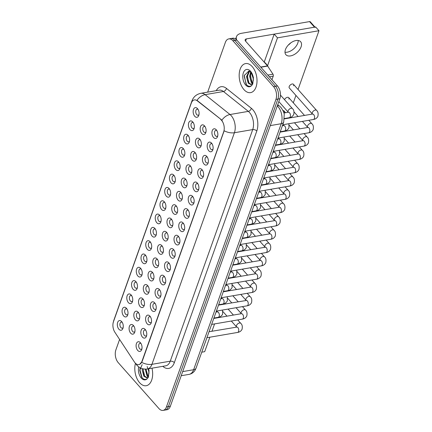 <?xml version="1.0" encoding="UTF-8"?>
<svg xmlns="http://www.w3.org/2000/svg" width="432" height="432" viewBox="0 0 432 432"><rect width="100%" height="100%" fill="white"/><g stroke="black" fill="none" stroke-linecap="round" stroke-linejoin="round"><path stroke-width="0.65" d="M190.015 129.611A4.909 2.9 80.2 0 1 188.741 122.785A4.909 2.9 80.2 0 1 192.753 121.927A4.909 2.9 80.2 0 1 192.91 122.11A4.909 2.9 80.2 0 1 194.044 128.709A4.909 2.9 80.2 0 1 190.015 129.611M193.379 122.807A3.067 1.814 -99.8 0 0 192.326 122.494A3.067 1.814 -99.8 0 0 190.993 124.681A3.067 1.814 -99.8 0 0 191.992 127.921A3.067 1.814 -99.8 0 0 193.369 128.542A3.067 1.814 -99.8 0 0 194.254 127.894M185.274 142.922A4.909 2.9 80.2 0 1 184 136.096A4.909 2.9 80.2 0 1 188.012 135.232A4.909 2.9 80.2 0 1 188.168 135.421A4.909 2.9 80.2 0 1 189.302 142.015A4.909 2.9 80.2 0 1 185.274 142.922M188.638 136.118A3.067 1.814 -99.8 0 0 187.585 135.799A3.067 1.814 -99.8 0 0 186.257 137.986A3.067 1.814 -99.8 0 0 187.25 141.226A3.067 1.814 -99.8 0 0 188.627 141.853A3.067 1.814 -99.8 0 0 189.513 141.205M180.533 156.233A4.909 2.9 80.2 0 1 179.258 149.407A4.909 2.9 80.2 0 1 183.271 148.543A4.909 2.9 80.2 0 1 183.427 148.727A4.909 2.9 80.2 0 1 184.561 155.326A4.909 2.9 80.2 0 1 180.533 156.233M183.897 149.423A3.067 1.814 -99.8 0 0 182.849 149.11A3.067 1.814 -99.8 0 0 181.516 151.297A3.067 1.814 -99.8 0 0 182.515 154.537A3.067 1.814 -99.8 0 0 183.886 155.158A3.067 1.814 -99.8 0 0 184.772 154.51M175.797 169.538A4.909 2.9 80.2 0 1 174.523 162.713A4.909 2.9 80.2 0 1 178.535 161.854A4.909 2.9 80.2 0 1 178.691 162.038A4.909 2.9 80.2 0 1 179.825 168.637A4.909 2.9 80.2 0 1 175.797 169.538M179.161 162.734A3.067 1.814 -99.8 0 0 178.108 162.421A3.067 1.814 -99.8 0 0 176.78 164.608A3.067 1.814 -99.8 0 0 177.773 167.848A3.067 1.814 -99.8 0 0 179.15 168.469A3.067 1.814 -99.8 0 0 180.036 167.821M171.056 182.849A4.909 2.9 80.2 0 1 169.781 176.024A4.909 2.9 80.2 0 1 173.794 175.16A4.909 2.9 80.2 0 1 173.95 175.349A4.909 2.9 80.2 0 1 175.084 181.942A4.909 2.9 80.2 0 1 171.056 182.849M174.42 176.045A3.067 1.814 -99.8 0 0 173.372 175.727A3.067 1.814 -99.8 0 0 172.039 177.914A3.067 1.814 -99.8 0 0 173.032 181.154A3.067 1.814 -99.8 0 0 174.409 181.78A3.067 1.814 -99.8 0 0 175.295 181.132M166.32 196.16A4.909 2.9 80.2 0 1 165.04 189.335A4.909 2.9 80.2 0 1 169.052 188.471A4.909 2.9 80.2 0 1 169.209 188.654A4.909 2.9 80.2 0 1 170.343 195.253A4.909 2.9 80.2 0 1 166.32 196.16M169.679 189.351A3.067 1.814 -99.8 0 0 168.631 189.038A3.067 1.814 -99.8 0 0 167.297 191.225A3.067 1.814 -99.8 0 0 168.296 194.465A3.067 1.814 -99.8 0 0 169.673 195.086A3.067 1.814 -99.8 0 0 170.554 194.438M161.579 209.466A4.909 2.9 80.2 0 1 160.304 202.64A4.909 2.9 80.2 0 1 164.317 201.782A4.909 2.9 80.2 0 1 164.473 201.965A4.909 2.9 80.2 0 1 165.607 208.564A4.909 2.9 80.2 0 1 161.579 209.466M164.943 202.662A3.067 1.814 -99.8 0 0 163.89 202.349A3.067 1.814 -99.8 0 0 162.562 204.536A3.067 1.814 -99.8 0 0 163.555 207.776A3.067 1.814 -99.8 0 0 164.932 208.397A3.067 1.814 -99.8 0 0 165.818 207.749M156.838 222.777A4.909 2.9 80.2 0 1 155.563 215.951A4.909 2.9 80.2 0 1 159.575 215.087A4.909 2.9 80.2 0 1 159.732 215.276A4.909 2.9 80.2 0 1 160.866 221.87A4.909 2.9 80.2 0 1 156.838 222.777M160.202 215.973A3.067 1.814 -99.8 0 0 159.154 215.654A3.067 1.814 -99.8 0 0 157.82 217.841A3.067 1.814 -99.8 0 0 158.819 221.081A3.067 1.814 -99.8 0 0 160.191 221.708A3.067 1.814 -99.8 0 0 161.077 221.06M152.102 236.088A4.909 2.9 80.2 0 1 150.827 229.262A4.909 2.9 80.2 0 1 154.84 228.398A4.909 2.9 80.2 0 1 154.996 228.582A4.909 2.9 80.2 0 1 156.13 235.181A4.909 2.9 80.2 0 1 152.102 236.088M155.466 229.279A3.067 1.814 -99.8 0 0 154.413 228.965A3.067 1.814 -99.8 0 0 153.079 231.152A3.067 1.814 -99.8 0 0 154.078 234.392A3.067 1.814 -99.8 0 0 155.455 235.013A3.067 1.814 -99.8 0 0 156.335 234.365M147.361 249.394A4.909 2.9 80.2 0 1 146.086 242.568A4.909 2.9 80.2 0 1 150.098 241.709A4.909 2.9 80.2 0 1 150.255 241.893A4.909 2.9 80.2 0 1 151.389 248.492A4.909 2.9 80.2 0 1 147.361 249.394M150.725 242.59A3.067 1.814 -99.8 0 0 149.672 242.276A3.067 1.814 -99.8 0 0 148.343 244.463A3.067 1.814 -99.8 0 0 149.337 247.703A3.067 1.814 -99.8 0 0 150.714 248.324A3.067 1.814 -99.8 0 0 151.6 247.676M142.619 262.705A4.909 2.9 80.2 0 1 141.345 255.879A4.909 2.9 80.2 0 1 145.357 255.015A4.909 2.9 80.2 0 1 145.514 255.204A4.909 2.9 80.2 0 1 146.648 261.797A4.909 2.9 80.2 0 1 142.619 262.705M145.984 255.901A3.067 1.814 -99.8 0 0 144.936 255.582A3.067 1.814 -99.8 0 0 143.602 257.769A3.067 1.814 -99.8 0 0 144.601 261.009A3.067 1.814 -99.8 0 0 145.973 261.635A3.067 1.814 -99.8 0 0 146.858 260.987M137.884 276.016A4.909 2.9 80.2 0 1 136.609 269.19A4.909 2.9 80.2 0 1 140.621 268.326A4.909 2.9 80.2 0 1 140.778 268.51A4.909 2.9 80.2 0 1 141.912 275.108A4.909 2.9 80.2 0 1 137.884 276.016M141.248 269.206A3.067 1.814 -99.8 0 0 140.195 268.893A3.067 1.814 -99.8 0 0 138.866 271.08A3.067 1.814 -99.8 0 0 139.86 274.32A3.067 1.814 -99.8 0 0 141.237 274.941A3.067 1.814 -99.8 0 0 142.123 274.293M133.142 289.321A4.909 2.9 80.2 0 1 131.868 282.496A4.909 2.9 80.2 0 1 135.88 281.637A4.909 2.9 80.2 0 1 136.037 281.821A4.909 2.9 80.2 0 1 137.171 288.419A4.909 2.9 80.2 0 1 133.142 289.321M136.507 282.517A3.067 1.814 -99.8 0 0 135.459 282.204A3.067 1.814 -99.8 0 0 134.125 284.391A3.067 1.814 -99.8 0 0 135.119 287.631A3.067 1.814 -99.8 0 0 136.496 288.252A3.067 1.814 -99.8 0 0 137.381 287.604M128.407 302.632A4.909 2.9 80.2 0 1 127.127 295.807A4.909 2.9 80.2 0 1 131.139 294.943A4.909 2.9 80.2 0 1 131.296 295.132A4.909 2.9 80.2 0 1 132.43 301.725A4.909 2.9 80.2 0 1 128.407 302.632M131.765 295.828A3.067 1.814 -99.8 0 0 130.718 295.51A3.067 1.814 -99.8 0 0 129.384 297.697A3.067 1.814 -99.8 0 0 130.383 300.937A3.067 1.814 -99.8 0 0 131.76 301.563A3.067 1.814 -99.8 0 0 132.64 300.915M123.665 315.943A4.909 2.9 80.2 0 1 122.391 309.118A4.909 2.9 80.2 0 1 126.403 308.254A4.909 2.9 80.2 0 1 126.56 308.437A4.909 2.9 80.2 0 1 127.694 315.036A4.909 2.9 80.2 0 1 123.665 315.943M127.03 309.134A3.067 1.814 -99.8 0 0 125.977 308.821A3.067 1.814 -99.8 0 0 124.648 311.008A3.067 1.814 -99.8 0 0 125.642 314.248A3.067 1.814 -99.8 0 0 127.019 314.869A3.067 1.814 -99.8 0 0 127.904 314.221M118.924 329.249A4.909 2.9 80.2 0 1 117.65 322.423A4.909 2.9 80.2 0 1 121.662 321.565A4.909 2.9 80.2 0 1 121.819 321.748A4.909 2.9 80.2 0 1 122.953 328.347A4.909 2.9 80.2 0 1 118.924 329.249M122.288 322.445A3.067 1.814 -99.8 0 0 121.241 322.132A3.067 1.814 -99.8 0 0 119.907 324.319A3.067 1.814 -99.8 0 0 120.906 327.559A3.067 1.814 -99.8 0 0 122.278 328.18A3.067 1.814 -99.8 0 0 123.163 327.532M194.751 116.305A4.909 2.9 80.2 0 1 193.477 109.48A4.909 2.9 80.2 0 1 197.489 108.616A4.909 2.9 80.2 0 1 197.645 108.799A4.909 2.9 80.2 0 1 198.779 115.398A4.909 2.9 80.2 0 1 194.751 116.305M198.115 109.496A3.067 1.814 -99.8 0 0 197.068 109.183A3.067 1.814 -99.8 0 0 195.734 111.37A3.067 1.814 -99.8 0 0 196.733 114.61A3.067 1.814 -99.8 0 0 198.104 115.231A3.067 1.814 -99.8 0 0 198.99 114.583M197.03 146.853A4.909 2.9 80.2 0 1 195.755 140.027A4.909 2.9 80.2 0 1 199.768 139.163A4.909 2.9 80.2 0 1 199.924 139.352A4.909 2.9 80.2 0 1 201.058 145.946A4.909 2.9 80.2 0 1 197.03 146.853M200.394 140.049A3.067 1.814 -99.8 0 0 199.341 139.73A3.067 1.814 -99.8 0 0 198.013 141.917A3.067 1.814 -99.8 0 0 199.006 145.157A3.067 1.814 -99.8 0 0 200.383 145.784A3.067 1.814 -99.8 0 0 201.269 145.136M192.289 160.164A4.909 2.9 80.2 0 1 191.014 153.338A4.909 2.9 80.2 0 1 195.026 152.474A4.909 2.9 80.2 0 1 195.183 152.658A4.909 2.9 80.2 0 1 196.317 159.257A4.909 2.9 80.2 0 1 192.289 160.164M195.653 153.355A3.067 1.814 -99.8 0 0 194.605 153.041A3.067 1.814 -99.8 0 0 193.271 155.228A3.067 1.814 -99.8 0 0 194.27 158.468A3.067 1.814 -99.8 0 0 195.642 159.089A3.067 1.814 -99.8 0 0 196.528 158.441M187.553 173.47A4.909 2.9 80.2 0 1 186.278 166.644A4.909 2.9 80.2 0 1 190.291 165.785A4.909 2.9 80.2 0 1 190.447 165.969A4.909 2.9 80.2 0 1 191.581 172.568A4.909 2.9 80.2 0 1 187.553 173.47M190.917 166.666A3.067 1.814 -99.8 0 0 189.864 166.352A3.067 1.814 -99.8 0 0 188.53 168.539A3.067 1.814 -99.8 0 0 189.529 171.779A3.067 1.814 -99.8 0 0 190.906 172.4A3.067 1.814 -99.8 0 0 191.792 171.752M182.812 186.781A4.909 2.9 80.2 0 1 181.537 179.955A4.909 2.9 80.2 0 1 185.549 179.091A4.909 2.9 80.2 0 1 185.706 179.28A4.909 2.9 80.2 0 1 186.84 185.873A4.909 2.9 80.2 0 1 182.812 186.781M186.176 179.977A3.067 1.814 -99.8 0 0 185.123 179.658A3.067 1.814 -99.8 0 0 183.794 181.845A3.067 1.814 -99.8 0 0 184.788 185.085A3.067 1.814 -99.8 0 0 186.165 185.711A3.067 1.814 -99.8 0 0 187.051 185.063M178.07 200.092A4.909 2.9 80.2 0 1 176.796 193.266A4.909 2.9 80.2 0 1 180.808 192.402A4.909 2.9 80.2 0 1 180.965 192.586A4.909 2.9 80.2 0 1 182.099 199.184A4.909 2.9 80.2 0 1 178.07 200.092M181.435 193.282A3.067 1.814 -99.8 0 0 180.387 192.969A3.067 1.814 -99.8 0 0 179.053 195.156A3.067 1.814 -99.8 0 0 180.052 198.396A3.067 1.814 -99.8 0 0 181.424 199.017A3.067 1.814 -99.8 0 0 182.309 198.369M173.335 213.397A4.909 2.9 80.2 0 1 172.06 206.572A4.909 2.9 80.2 0 1 176.072 205.713A4.909 2.9 80.2 0 1 176.229 205.897A4.909 2.9 80.2 0 1 177.363 212.495A4.909 2.9 80.2 0 1 173.335 213.397M176.699 206.593A3.067 1.814 -99.8 0 0 175.646 206.28A3.067 1.814 -99.8 0 0 174.317 208.467A3.067 1.814 -99.8 0 0 175.311 211.707A3.067 1.814 -99.8 0 0 176.688 212.328A3.067 1.814 -99.8 0 0 177.574 211.68M168.593 226.708A4.909 2.9 80.2 0 1 167.319 219.883A4.909 2.9 80.2 0 1 171.331 219.019A4.909 2.9 80.2 0 1 171.488 219.208A4.909 2.9 80.2 0 1 172.622 225.801A4.909 2.9 80.2 0 1 168.593 226.708M171.958 219.904A3.067 1.814 -99.8 0 0 170.91 219.586A3.067 1.814 -99.8 0 0 169.576 221.773A3.067 1.814 -99.8 0 0 170.57 225.013A3.067 1.814 -99.8 0 0 171.947 225.639A3.067 1.814 -99.8 0 0 172.832 224.991M163.858 240.019A4.909 2.9 80.2 0 1 162.578 233.194A4.909 2.9 80.2 0 1 166.59 232.33A4.909 2.9 80.2 0 1 166.747 232.513A4.909 2.9 80.2 0 1 167.881 239.112A4.909 2.9 80.2 0 1 163.858 240.019M167.216 233.21A3.067 1.814 -99.8 0 0 166.169 232.897A3.067 1.814 -99.8 0 0 164.835 235.084A3.067 1.814 -99.8 0 0 165.834 238.324A3.067 1.814 -99.8 0 0 167.211 238.945A3.067 1.814 -99.8 0 0 168.091 238.297M159.116 253.325A4.909 2.9 80.2 0 1 157.842 246.499A4.909 2.9 80.2 0 1 161.854 245.641A4.909 2.9 80.2 0 1 162.011 245.824A4.909 2.9 80.2 0 1 163.145 252.418A4.909 2.9 80.2 0 1 159.116 253.325M162.481 246.521A3.067 1.814 -99.8 0 0 161.428 246.208A3.067 1.814 -99.8 0 0 160.099 248.395A3.067 1.814 -99.8 0 0 161.093 251.635A3.067 1.814 -99.8 0 0 162.47 252.256A3.067 1.814 -99.8 0 0 163.355 251.608M154.375 266.636A4.909 2.9 80.2 0 1 153.101 259.81A4.909 2.9 80.2 0 1 157.113 258.946A4.909 2.9 80.2 0 1 157.27 259.135A4.909 2.9 80.2 0 1 158.404 265.729A4.909 2.9 80.2 0 1 154.375 266.636M157.739 259.832A3.067 1.814 -99.8 0 0 156.692 259.513A3.067 1.814 -99.8 0 0 155.358 261.7A3.067 1.814 -99.8 0 0 156.357 264.94A3.067 1.814 -99.8 0 0 157.729 265.567A3.067 1.814 -99.8 0 0 158.614 264.919M149.639 279.941A4.909 2.9 80.2 0 1 148.365 273.116A4.909 2.9 80.2 0 1 152.377 272.257A4.909 2.9 80.2 0 1 152.534 272.441A4.909 2.9 80.2 0 1 153.668 279.04A4.909 2.9 80.2 0 1 149.639 279.941M153.004 273.137A3.067 1.814 -99.8 0 0 151.951 272.824A3.067 1.814 -99.8 0 0 150.617 275.011A3.067 1.814 -99.8 0 0 151.616 278.251A3.067 1.814 -99.8 0 0 152.993 278.872A3.067 1.814 -99.8 0 0 153.873 278.224M144.898 293.252A4.909 2.9 80.2 0 1 143.624 286.427A4.909 2.9 80.2 0 1 147.636 285.568A4.909 2.9 80.2 0 1 147.793 285.752A4.909 2.9 80.2 0 1 148.927 292.345A4.909 2.9 80.2 0 1 144.898 293.252M148.262 286.448A3.067 1.814 -99.8 0 0 147.209 286.135A3.067 1.814 -99.8 0 0 145.881 288.317A3.067 1.814 -99.8 0 0 146.875 291.562A3.067 1.814 -99.8 0 0 148.252 292.183A3.067 1.814 -99.8 0 0 149.137 291.535M140.157 306.563A4.909 2.9 80.2 0 1 138.883 299.738A4.909 2.9 80.2 0 1 142.895 298.874A4.909 2.9 80.2 0 1 143.051 299.063A4.909 2.9 80.2 0 1 144.185 305.656A4.909 2.9 80.2 0 1 140.157 306.563M143.521 299.759A3.067 1.814 -99.8 0 0 142.474 299.441A3.067 1.814 -99.8 0 0 141.14 301.628A3.067 1.814 -99.8 0 0 142.139 304.868A3.067 1.814 -99.8 0 0 143.51 305.494A3.067 1.814 -99.8 0 0 144.396 304.841M135.421 319.869A4.909 2.9 80.2 0 1 134.147 313.043A4.909 2.9 80.2 0 1 138.159 312.185A4.909 2.9 80.2 0 1 138.316 312.368A4.909 2.9 80.2 0 1 139.45 318.967A4.909 2.9 80.2 0 1 135.421 319.869M138.785 313.065A3.067 1.814 -99.8 0 0 137.732 312.752A3.067 1.814 -99.8 0 0 136.404 314.939A3.067 1.814 -99.8 0 0 137.398 318.179A3.067 1.814 -99.8 0 0 138.775 318.8A3.067 1.814 -99.8 0 0 139.66 318.152M130.68 333.18A4.909 2.9 80.2 0 1 129.406 326.354A4.909 2.9 80.2 0 1 133.418 325.496A4.909 2.9 80.2 0 1 133.574 325.679A4.909 2.9 80.2 0 1 134.708 332.273A4.909 2.9 80.2 0 1 130.68 333.18M134.044 326.376A3.067 1.814 -99.8 0 0 132.997 326.063A3.067 1.814 -99.8 0 0 131.663 328.244A3.067 1.814 -99.8 0 0 132.656 331.49A3.067 1.814 -99.8 0 0 134.033 332.111A3.067 1.814 -99.8 0 0 134.919 331.463M201.771 133.542A4.909 2.9 80.2 0 1 200.491 126.716A4.909 2.9 80.2 0 1 204.503 125.858A4.909 2.9 80.2 0 1 204.66 126.041A4.909 2.9 80.2 0 1 205.794 132.64A4.909 2.9 80.2 0 1 201.771 133.542M205.13 126.738A3.067 1.814 -99.8 0 0 204.082 126.425A3.067 1.814 -99.8 0 0 202.748 128.612A3.067 1.814 -99.8 0 0 203.747 131.852A3.067 1.814 -99.8 0 0 205.124 132.473A3.067 1.814 -99.8 0 0 206.005 131.825M208.786 150.784A4.909 2.9 80.2 0 1 207.511 143.959A4.909 2.9 80.2 0 1 211.523 143.095A4.909 2.9 80.2 0 1 211.68 143.284A4.909 2.9 80.2 0 1 212.814 149.877A4.909 2.9 80.2 0 1 208.786 150.784M212.15 143.98A3.067 1.814 -99.8 0 0 211.097 143.662A3.067 1.814 -99.8 0 0 209.768 145.849A3.067 1.814 -99.8 0 0 210.762 149.089A3.067 1.814 -99.8 0 0 212.139 149.715A3.067 1.814 -99.8 0 0 213.025 149.067M204.044 164.09A4.909 2.9 80.2 0 1 202.77 157.264A4.909 2.9 80.2 0 1 206.782 156.406A4.909 2.9 80.2 0 1 206.939 156.589A4.909 2.9 80.2 0 1 208.073 163.188A4.909 2.9 80.2 0 1 204.044 164.09M207.409 157.286A3.067 1.814 -99.8 0 0 206.361 156.973A3.067 1.814 -99.8 0 0 205.027 159.16A3.067 1.814 -99.8 0 0 206.021 162.4A3.067 1.814 -99.8 0 0 207.398 163.021A3.067 1.814 -99.8 0 0 208.283 162.373M199.309 177.401A4.909 2.9 80.2 0 1 198.029 170.575A4.909 2.9 80.2 0 1 202.041 169.717A4.909 2.9 80.2 0 1 202.198 169.9A4.909 2.9 80.2 0 1 203.332 176.494A4.909 2.9 80.2 0 1 199.309 177.401M202.667 170.597A3.067 1.814 -99.8 0 0 201.62 170.284A3.067 1.814 -99.8 0 0 200.286 172.465A3.067 1.814 -99.8 0 0 201.285 175.711A3.067 1.814 -99.8 0 0 202.662 176.332A3.067 1.814 -99.8 0 0 203.542 175.684M194.567 190.712A4.909 2.9 80.2 0 1 193.293 183.886A4.909 2.9 80.2 0 1 197.305 183.022A4.909 2.9 80.2 0 1 197.462 183.211A4.909 2.9 80.2 0 1 198.596 189.805A4.909 2.9 80.2 0 1 194.567 190.712M197.932 183.908A3.067 1.814 -99.8 0 0 196.879 183.589A3.067 1.814 -99.8 0 0 195.55 185.776A3.067 1.814 -99.8 0 0 196.544 189.016A3.067 1.814 -99.8 0 0 197.921 189.643A3.067 1.814 -99.8 0 0 198.806 188.989M189.826 204.017A4.909 2.9 80.2 0 1 188.552 197.192A4.909 2.9 80.2 0 1 192.564 196.333A4.909 2.9 80.2 0 1 192.721 196.517A4.909 2.9 80.2 0 1 193.855 203.116A4.909 2.9 80.2 0 1 189.826 204.017M193.19 197.213A3.067 1.814 -99.8 0 0 192.143 196.9A3.067 1.814 -99.8 0 0 190.809 199.087A3.067 1.814 -99.8 0 0 191.808 202.327A3.067 1.814 -99.8 0 0 193.18 202.948A3.067 1.814 -99.8 0 0 194.065 202.3M185.09 217.328A4.909 2.9 80.2 0 1 183.816 210.503A4.909 2.9 80.2 0 1 187.828 209.644A4.909 2.9 80.2 0 1 187.985 209.828A4.909 2.9 80.2 0 1 189.119 216.421A4.909 2.9 80.2 0 1 185.09 217.328M188.455 210.524A3.067 1.814 -99.8 0 0 187.402 210.211A3.067 1.814 -99.8 0 0 186.068 212.393A3.067 1.814 -99.8 0 0 187.067 215.638A3.067 1.814 -99.8 0 0 188.444 216.259A3.067 1.814 -99.8 0 0 189.329 215.611M180.349 230.639A4.909 2.9 80.2 0 1 179.075 223.814A4.909 2.9 80.2 0 1 183.087 222.95A4.909 2.9 80.2 0 1 183.244 223.139A4.909 2.9 80.2 0 1 184.378 229.732A4.909 2.9 80.2 0 1 180.349 230.639M183.713 223.835A3.067 1.814 -99.8 0 0 182.66 223.517A3.067 1.814 -99.8 0 0 181.332 225.704A3.067 1.814 -99.8 0 0 182.326 228.944A3.067 1.814 -99.8 0 0 183.703 229.57A3.067 1.814 -99.8 0 0 184.588 228.917M175.608 243.945A4.909 2.9 80.2 0 1 174.334 237.119A4.909 2.9 80.2 0 1 178.346 236.261A4.909 2.9 80.2 0 1 178.502 236.444A4.909 2.9 80.2 0 1 179.636 243.043A4.909 2.9 80.2 0 1 175.608 243.945M178.972 237.141A3.067 1.814 -99.8 0 0 177.925 236.828A3.067 1.814 -99.8 0 0 176.591 239.015A3.067 1.814 -99.8 0 0 177.59 242.255A3.067 1.814 -99.8 0 0 178.961 242.876A3.067 1.814 -99.8 0 0 179.847 242.228M170.872 257.256A4.909 2.9 80.2 0 1 169.598 250.43A4.909 2.9 80.2 0 1 173.61 249.566A4.909 2.9 80.2 0 1 173.767 249.755A4.909 2.9 80.2 0 1 174.901 256.349A4.909 2.9 80.2 0 1 170.872 257.256M174.236 250.452A3.067 1.814 -99.8 0 0 173.183 250.133A3.067 1.814 -99.8 0 0 171.855 252.32A3.067 1.814 -99.8 0 0 172.849 255.566A3.067 1.814 -99.8 0 0 174.226 256.187A3.067 1.814 -99.8 0 0 175.111 255.539M166.131 270.567A4.909 2.9 80.2 0 1 164.857 263.741A4.909 2.9 80.2 0 1 168.869 262.877A4.909 2.9 80.2 0 1 169.025 263.066A4.909 2.9 80.2 0 1 170.159 269.66A4.909 2.9 80.2 0 1 166.131 270.567M169.495 263.763A3.067 1.814 -99.8 0 0 168.448 263.444A3.067 1.814 -99.8 0 0 167.114 265.631A3.067 1.814 -99.8 0 0 168.107 268.871A3.067 1.814 -99.8 0 0 169.484 269.498A3.067 1.814 -99.8 0 0 170.37 268.844M161.395 283.873A4.909 2.9 80.2 0 1 160.115 277.047A4.909 2.9 80.2 0 1 164.128 276.188A4.909 2.9 80.2 0 1 164.284 276.372A4.909 2.9 80.2 0 1 165.418 282.971A4.909 2.9 80.2 0 1 161.395 283.873M164.754 277.069A3.067 1.814 -99.8 0 0 163.706 276.755A3.067 1.814 -99.8 0 0 162.373 278.942A3.067 1.814 -99.8 0 0 163.372 282.182A3.067 1.814 -99.8 0 0 164.749 282.803A3.067 1.814 -99.8 0 0 165.629 282.155M156.654 297.184A4.909 2.9 80.2 0 1 155.38 290.358A4.909 2.9 80.2 0 1 159.392 289.494A4.909 2.9 80.2 0 1 159.548 289.683A4.909 2.9 80.2 0 1 160.682 296.276A4.909 2.9 80.2 0 1 156.654 297.184M160.018 290.38A3.067 1.814 -99.8 0 0 158.965 290.061A3.067 1.814 -99.8 0 0 157.637 292.248A3.067 1.814 -99.8 0 0 158.63 295.493A3.067 1.814 -99.8 0 0 160.007 296.114A3.067 1.814 -99.8 0 0 160.893 295.466M151.913 310.495A4.909 2.9 80.2 0 1 150.638 303.669A4.909 2.9 80.2 0 1 154.651 302.805A4.909 2.9 80.2 0 1 154.807 302.994A4.909 2.9 80.2 0 1 155.941 309.587A4.909 2.9 80.2 0 1 151.913 310.495M155.277 303.691A3.067 1.814 -99.8 0 0 154.229 303.372A3.067 1.814 -99.8 0 0 152.896 305.559A3.067 1.814 -99.8 0 0 153.895 308.799A3.067 1.814 -99.8 0 0 155.266 309.42A3.067 1.814 -99.8 0 0 156.152 308.772M147.177 323.8A4.909 2.9 80.2 0 1 145.903 316.975A4.909 2.9 80.2 0 1 149.915 316.116A4.909 2.9 80.2 0 1 150.071 316.3A4.909 2.9 80.2 0 1 151.205 322.898A4.909 2.9 80.2 0 1 147.177 323.8M150.541 316.996A3.067 1.814 -99.8 0 0 149.488 316.683A3.067 1.814 -99.8 0 0 148.154 318.87A3.067 1.814 -99.8 0 0 149.153 322.11A3.067 1.814 -99.8 0 0 150.53 322.731A3.067 1.814 -99.8 0 0 151.411 322.083M142.436 337.111A4.909 2.9 80.2 0 1 141.161 330.286A4.909 2.9 80.2 0 1 145.174 329.422A4.909 2.9 80.2 0 1 145.33 329.611A4.909 2.9 80.2 0 1 146.464 336.204A4.909 2.9 80.2 0 1 142.436 337.111M145.8 330.307A3.067 1.814 -99.8 0 0 144.747 329.989A3.067 1.814 -99.8 0 0 143.419 332.176A3.067 1.814 -99.8 0 0 144.412 335.421A3.067 1.814 -99.8 0 0 145.789 336.042A3.067 1.814 -99.8 0 0 146.675 335.394M137.695 350.422A4.909 2.9 80.2 0 1 136.42 343.597A4.909 2.9 80.2 0 1 140.432 342.733A4.909 2.9 80.2 0 1 140.589 342.922A4.909 2.9 80.2 0 1 141.723 349.515A4.909 2.9 80.2 0 1 137.695 350.422M141.059 343.618A3.067 1.814 -99.8 0 0 140.011 343.3A3.067 1.814 -99.8 0 0 138.677 345.487A3.067 1.814 -99.8 0 0 139.676 348.727A3.067 1.814 -99.8 0 0 141.048 349.348A3.067 1.814 -99.8 0 0 141.934 348.7M213.521 137.473A4.909 2.9 80.2 0 1 212.247 130.648A4.909 2.9 80.2 0 1 216.259 129.789A4.909 2.9 80.2 0 1 216.416 129.973A4.909 2.9 80.2 0 1 217.55 136.571A4.909 2.9 80.2 0 1 213.521 137.473M216.886 130.669A3.067 1.814 -99.8 0 0 215.838 130.356A3.067 1.814 -99.8 0 0 214.504 132.543A3.067 1.814 -99.8 0 0 215.503 135.783A3.067 1.814 -99.8 0 0 216.875 136.404A3.067 1.814 -99.8 0 0 217.76 135.756M220.725 119.534A8.289 4.892 80.2 0 1 221.535 120.312A8.289 4.892 80.2 0 1 223.684 131.83L141.907 361.498A8.289 4.892 80.2 0 1 138.85 364.635A8.289 4.892 80.2 0 1 134.395 361.978L114.874 332.246A8.289 4.892 80.2 0 1 113.459 321.7L191.322 103.048A8.289 4.892 80.2 0 1 194.378 99.911A8.289 4.892 80.2 0 1 197.284 100.818L221.076 119.475L222.367 121.095M252.196 66.577A14.731 8.699 -99.8 0 0 245.597 63.585A14.731 8.699 -99.8 0 0 239.204 74.083A14.731 8.699 -99.8 0 0 243.983 89.635A14.731 8.699 -99.8 0 0 250.587 92.626A14.731 8.699 -99.8 0 0 256.981 82.129A14.731 8.699 -99.8 0 0 252.196 66.577A14.731 8.699 -99.8 0 0 245.597 63.585A14.731 8.699 -99.8 0 0 239.204 74.083A14.731 8.699 -99.8 0 0 243.983 89.635A14.731 8.699 -99.8 0 0 250.587 92.626A14.731 8.699 -99.8 0 0 256.981 82.129A14.731 8.699 -99.8 0 0 252.196 66.577M135.464 363.301A14.731 8.699 -99.8 0 0 139.622 382.725A14.731 8.699 -99.8 0 0 146.221 385.717A14.731 8.699 -99.8 0 0 151.988 368.183A14.731 8.699 -99.8 0 1 146.221 385.717A14.731 8.699 -99.8 0 1 139.622 382.725A14.731 8.699 -99.8 0 1 135.464 363.301L135.783 363.787A10.741 5.146 146.7 0 1 135.583 363.415M191.765 102.038A10.741 5.978 19.6 0 1 191.965 100.872C193.493 96.806 196.452 94.284 200.831 93.312A12.28 7.252 80.2 0 1 205.13 94.651L230.018 114.523A12.28 7.252 80.2 0 1 231.217 115.673A12.28 7.252 80.2 0 1 234.403 132.737A10.741 5.978 -160.4 0 1 224.176 130.777L142.144 361.454L139.644 364.381M228.771 38.902L232.681 38.227A9.207 5.438 -99.8 0 1 236.806 40.095L277.452 85.941A9.207 5.438 -99.8 0 1 279.844 98.739L170.348 406.242A9.207 5.438 -99.8 0 1 166.952 409.73L164.997 410.065A9.207 5.438 -99.8 0 0 168.394 406.582L277.895 99.074A9.207 5.438 -99.8 0 0 275.503 86.276L234.851 40.435A9.207 5.438 -99.8 0 0 230.726 38.567A9.207 5.438 -99.8 0 1 234.851 40.435L275.503 86.276A9.207 5.438 -99.8 0 1 277.895 99.074L168.394 406.582A9.207 5.438 -99.8 0 1 164.997 410.065L163.048 410.4A9.207 5.438 -99.8 0 0 166.444 406.917L275.94 99.414A9.207 5.438 -99.8 0 0 273.548 86.616L232.902 40.77A9.207 5.438 -99.8 0 0 228.771 38.902A9.207 5.438 -99.8 0 0 225.374 42.385L207.662 92.135M141.712 362.367A10.741 5.978 19.6 0 0 151.94 364.327L234.403 132.737L252.709 129.589A12.28 7.252 -99.8 0 0 249.523 112.525A12.28 7.252 -99.8 0 0 248.324 111.375L223.441 91.503L205.13 94.651A10.741 7.22 128.6 0 0 196.97 100.327L221.076 119.475M119.599 339.444L115.879 349.888A9.207 5.438 -99.8 0 0 118.271 362.686L158.917 408.532A9.207 5.438 -99.8 0 0 163.048 410.4M268.304 67.057A15.347 9.061 -99.8 0 0 266.036 63.742A15.347 9.061 -99.8 0 0 263.957 61.879M251.429 73.316L250.625 72.203L248.832 71.021L244.269 75.557L246.094 84.229C248.027 86.594 249.939 86.956 251.818 85.315L252.763 84.105L253.422 77.587L252.801 75.519L251.429 73.316L253.346 78.727L252.59 83.435L250.981 84.65L248.249 83.176L246.499 76.723L249.124 71.096M253.411 80.185L252.693 75.902M252.418 83.684L251.348 82.642L249.599 76.189L250.646 72.23M252.731 83.182L252.126 82.512L250.376 76.059L251.078 72.776M251.359 84.542L249.026 83.041L247.277 76.588L249.48 71.253M246.456 84.683L244.253 76.604L244.377 75.06M248.481 82.199L247.379 75.443M251.581 81.664L250.479 74.909M147.139 366.525L148.991 371.882L148.225 376.52L146.615 377.741L143.888 376.267L142.133 369.814L142.241 368.658M142.155 364.619L139.73 370.413L141.728 377.32C143.667 379.685 145.573 380.047 147.452 378.405L148.397 377.195L149.056 370.678L148.441 368.609M149.045 373.275L148.327 368.993M148.057 376.774L146.988 375.732L145.244 369.133M148.365 376.272L147.76 375.602L146.011 369.122M146.999 377.633L144.661 376.132L142.976 368.847M142.09 377.773L139.887 369.695L140.011 368.15M144.115 375.289L142.997 368.852M147.215 374.755L146.086 369.117M297.778 43.146A9.823 5.74 138.4 0 0 298.237 40.484A9.823 5.74 138.4 0 1 297.778 43.146A9.823 5.74 138.4 0 1 284.996 52.223A9.823 5.74 138.4 0 0 297.778 43.146M271.949 79.731L273.235 76.124L269.341 76.793M236.682 39.96A12.28 6.831 -160.4 0 1 236.482 36.644A12.28 6.831 -160.4 0 1 241.439 33.307L309.544 21.6A1.534 0.896 -41.6 0 1 310.268 21.784L314.987 27.108M315.225 27.373A1.534 0.896 138.4 0 0 314.501 27.189L246.397 38.896A3.067 1.706 19.6 0 0 245.16 39.733A3.067 1.706 19.6 0 0 245.608 41.18L267.516 65.885A1.534 0.907 80.2 0 1 267.651 66.069L272.97 74.174A1.534 0.907 80.2 0 1 273.235 76.124M290.801 42.849A9.823 5.74 -41.6 0 1 288.236 45.128M284.121 112.396A2.765 1.615 138.4 0 0 283.986 110.943A2.765 1.615 138.4 0 0 282.982 110.581M288.857 99.09A2.765 1.615 138.4 0 0 288.727 97.632A2.765 1.615 138.4 0 0 286.583 97.589A2.765 1.615 138.4 0 0 284.526 99.684M293.598 85.779A2.765 1.615 138.4 0 0 293.468 84.326A2.765 1.615 138.4 0 0 291.238 84.321A2.765 1.615 138.4 0 0 289.202 86.535A2.765 1.615 138.4 0 0 289.332 87.988L312.433 114.043A2.765 1.615 -41.6 0 1 312.304 112.59A2.765 1.615 -41.6 0 1 312.358 112.45A2.765 1.615 -41.6 0 1 314.41 110.338A2.765 1.615 -41.6 0 1 316.57 110.376C318.022 111.537 318.454 113.53 317.871 116.365C316.969 118.12 315.473 119.167 313.389 119.502A2.765 1.631 80.2 0 0 314.361 118.589A2.765 1.631 80.2 0 0 313.691 114.615A2.765 1.631 80.2 0 0 312.455 114.053L312.822 114.124M301.082 46.872A9.823 5.74 138.4 0 0 300.618 41.699A9.823 5.74 138.4 0 0 292.685 41.693A9.823 5.74 138.4 0 0 285.455 49.561A9.823 5.74 138.4 0 0 285.919 54.734A9.823 5.74 138.4 0 0 293.852 54.745A9.823 5.74 138.4 0 0 301.082 46.872M298.048 89.494L318.978 30.715L277.484 37.849L267.543 65.756M201.755 352.177L204.692 351.675L209.839 337.214M211.966 331.241L214.58 323.903M216.707 317.93L216.837 317.563M293.312 102.8L295.936 95.434M318.978 30.715L315.673 26.989L274.18 34.123L264.227 62.068M277.484 37.849L274.18 34.123M197.284 100.818L197.635 100.753M174.339 362.621A3.067 1.706 19.6 0 0 170.246 361.179L252.709 129.589A3.067 1.706 19.6 0 1 256.808 131.031L174.339 362.621A15.347 9.061 80.2 0 1 162.799 366.325M165.715 365.823A12.28 7.252 -99.8 0 0 170.246 361.179L151.94 364.327A12.28 7.252 80.2 0 1 147.409 368.971L165.715 365.823M221.816 120.253A10.741 7.22 128.6 0 1 230.018 114.523L248.324 111.375A3.067 2.063 -51.4 0 0 251.321 108.27A15.347 9.061 80.2 0 1 256.808 131.031M113.476 321.662A10.741 5.978 -160.4 0 1 113.659 320.771L191.965 100.872M216.221 90.666A15.347 9.061 80.2 0 1 226.438 88.393L251.321 108.27M166.444 406.917L170.348 406.242M275.94 99.414L279.844 98.739M273.548 86.616L277.452 85.941M232.902 40.77L236.806 40.095M226.438 88.393A3.067 2.063 -51.4 0 1 223.441 91.503A12.28 7.252 -99.8 0 0 219.137 90.164L200.831 93.312M182.682 371.606L193.622 369.722A6.14 3.418 19.6 0 0 196.101 368.059L195.14 370.1C193.714 372.427 191.7 373.847 189.092 374.371A12.28 7.252 -99.8 0 0 193.622 369.722L281.221 123.719A12.28 7.252 -99.8 0 0 278.035 106.655A12.28 7.252 -99.8 0 0 277.295 105.905M270.281 125.604L281.221 123.719A6.14 3.418 19.6 0 0 283.7 122.051L196.101 368.059M277.744 104.647L279.553 106.088A6.14 4.126 128.6 0 0 277.457 105.446M288.668 112.325L288.301 112.255A2.765 1.631 80.2 0 1 289.537 112.817A2.765 1.631 80.2 0 1 290.201 116.786A2.765 1.631 80.2 0 1 289.235 117.698C290.974 117.59 292.464 116.543 293.717 114.566C294.3 111.731 293.868 109.739 292.41 108.578L280.465 95.105M278.829 101.59L288.279 112.244A2.765 1.615 -41.6 0 1 288.149 110.792A2.765 1.615 -41.6 0 1 288.203 110.651A2.765 1.615 -41.6 0 1 290.255 108.54A2.765 1.615 -41.6 0 1 292.41 108.578M308.653 132.808C310.732 132.478 312.228 131.431 313.135 129.676C313.718 126.841 313.281 124.843 311.828 123.687A2.765 1.615 -41.6 0 0 309.668 123.649A2.765 1.615 -41.6 0 0 307.616 125.761A2.765 1.615 -41.6 0 0 307.562 125.896A2.765 1.615 -41.6 0 0 307.692 127.354L307.708 127.364A2.765 1.631 80.2 0 1 308.956 127.926A2.765 1.631 80.2 0 1 309.62 131.895A2.765 1.631 80.2 0 1 308.653 132.808L277.992 138.078M275.378 145.417L302.967 140.675A2.765 1.631 80.2 0 1 304.214 141.232A2.765 1.631 80.2 0 1 304.879 145.206A2.765 1.631 80.2 0 1 303.912 146.119L273.251 151.389M297.67 134.698L302.956 140.665A2.765 1.615 -41.6 0 1 302.827 139.207A2.765 1.615 -41.6 0 1 302.875 139.072A2.765 1.615 -41.6 0 1 304.933 136.955A2.765 1.615 -41.6 0 1 307.087 136.998C308.545 138.154 308.977 140.152 308.394 142.981C307.487 144.742 305.996 145.784 303.912 146.119M270.637 158.728L298.237 153.981A2.765 1.631 80.2 0 1 299.473 154.543A2.765 1.631 80.2 0 1 300.143 158.517A2.765 1.631 80.2 0 1 299.176 159.43L268.515 164.7M292.928 148.009L298.226 153.986A2.765 1.615 -41.6 0 1 298.085 152.518A2.765 1.615 -41.6 0 1 298.139 152.377A2.765 1.615 -41.6 0 1 300.191 150.266A2.765 1.615 -41.6 0 1 302.351 150.304C303.804 151.465 304.241 153.457 303.653 156.292C302.751 158.047 301.255 159.095 299.176 159.43M265.901 172.039L293.49 167.292A2.765 1.631 80.2 0 1 294.737 167.854A2.765 1.631 80.2 0 1 295.402 171.823A2.765 1.631 80.2 0 1 294.435 172.735L263.774 178.006M288.187 161.314L293.479 167.281A2.765 1.615 -41.6 0 1 293.344 165.823A2.765 1.615 -41.6 0 1 293.398 165.688A2.765 1.615 -41.6 0 1 295.45 163.577A2.765 1.615 -41.6 0 1 297.61 163.615C299.063 164.77 299.5 166.768 298.917 169.603C298.01 171.358 296.514 172.406 294.435 172.735M283.927 125.631L283.559 125.566A2.765 1.631 80.2 0 1 284.796 126.128A2.765 1.631 80.2 0 1 285.466 130.097A2.765 1.631 80.2 0 1 284.499 131.009C286.232 130.901 287.728 129.854 288.976 127.872L288.878 123.714M282.83 124.756L283.538 125.555A2.765 1.615 -41.6 0 1 283.284 124.675M279.191 138.942L278.824 138.872A2.765 1.631 80.2 0 1 280.06 139.433A2.765 1.631 80.2 0 1 280.724 143.408A2.765 1.631 80.2 0 1 279.758 144.32C281.497 144.207 282.987 143.165 284.24 141.183L284.137 137.025M278.089 138.062L278.802 138.861A2.765 1.615 -41.6 0 1 278.543 137.986M274.45 152.253L274.082 152.183A2.765 1.631 80.2 0 1 275.319 152.744A2.765 1.631 80.2 0 1 275.989 156.713A2.765 1.631 80.2 0 1 275.017 157.626C276.755 157.518 278.251 156.47 279.499 154.494L279.401 150.331M273.353 151.373L274.061 152.172A2.765 1.615 -41.6 0 1 273.802 151.297M252.801 75.519A8.78 5.184 -99.8 0 0 250.538 71.231A8.78 5.184 -99.8 0 0 243.367 72.776A8.78 5.184 -99.8 0 0 245.646 84.98A8.78 5.184 -99.8 0 0 251.818 85.315M138.704 366.881A8.78 5.184 -99.8 0 0 141.28 378.07A8.78 5.184 -99.8 0 0 147.452 378.405M245.592 41.164L246.397 38.896M260.707 67.057L267.516 65.885M314.501 27.189L309.544 21.6M267.651 66.069L260.869 67.235M267.808 75.06L272.97 74.174M261.16 185.344L288.76 180.603A2.765 1.631 80.2 0 1 289.996 181.159A2.765 1.631 80.2 0 1 290.666 185.134A2.765 1.631 80.2 0 1 289.694 186.046L259.033 191.317M288.749 180.603L288.738 180.587A2.765 1.615 -41.6 0 1 288.608 179.134A2.765 1.615 -41.6 0 1 288.662 178.999A2.765 1.615 -41.6 0 1 290.714 176.882A2.765 1.615 -41.6 0 1 292.869 176.926C294.327 178.081 294.759 180.079 294.176 182.909C293.269 184.669 291.778 185.711 289.694 186.046M284.958 199.357C287.037 199.022 288.533 197.975 289.44 196.22C290.023 193.385 289.586 191.392 288.133 190.231A2.765 1.615 -41.6 0 0 285.973 190.193A2.765 1.615 -41.6 0 0 283.921 192.305A2.765 1.615 -41.6 0 0 283.867 192.445A2.765 1.615 -41.6 0 0 283.997 193.898L284.008 193.914A2.765 1.631 80.2 0 1 285.26 194.47A2.765 1.631 80.2 0 1 285.925 198.445A2.765 1.631 80.2 0 1 284.958 199.357L254.297 204.628M251.683 211.966L279.283 207.22A2.765 1.631 80.2 0 1 280.519 207.781A2.765 1.631 80.2 0 1 281.183 211.75A2.765 1.631 80.2 0 1 280.217 212.663L249.556 217.933M279.272 207.22L279.261 207.209A2.765 1.615 -41.6 0 1 279.131 205.751A2.765 1.615 -41.6 0 1 279.18 205.616A2.765 1.615 -41.6 0 1 281.237 203.504A2.765 1.615 -41.6 0 1 283.392 203.542C284.845 204.698 285.282 206.696 284.699 209.531C283.792 211.286 282.301 212.328 280.217 212.663M269.708 165.559L269.341 165.494A2.765 1.631 80.2 0 1 270.583 166.055A2.765 1.631 80.2 0 1 271.247 170.024A2.765 1.631 80.2 0 1 270.281 170.937C272.014 170.829 273.51 169.781 274.763 167.8L274.66 163.642M268.612 164.684L269.33 165.494A2.765 1.615 -41.6 0 1 269.066 164.603M264.973 178.87L264.605 178.799A2.765 1.631 80.2 0 1 265.842 179.361A2.765 1.631 80.2 0 1 266.506 183.335A2.765 1.631 80.2 0 1 265.54 184.248C267.278 184.135 268.769 183.092 270.022 181.111L269.919 176.953M263.871 177.989L264.584 178.789A2.765 1.615 -41.6 0 1 264.325 177.914M260.231 192.181L259.864 192.11A2.765 1.631 80.2 0 1 261.101 192.672A2.765 1.631 80.2 0 1 261.77 196.641A2.765 1.631 80.2 0 1 260.798 197.554C262.537 197.446 264.033 196.398 265.28 194.422L265.183 190.258M259.135 191.3L259.853 192.11A2.765 1.615 -41.6 0 1 259.589 191.219M275.476 225.974C277.56 225.639 279.056 224.597 279.958 222.836C280.541 220.001 280.109 218.009 278.656 216.853A2.765 1.615 -41.6 0 0 276.496 216.81A2.765 1.615 -41.6 0 0 274.444 218.927A2.765 1.615 -41.6 0 0 274.39 219.062A2.765 1.615 -41.6 0 0 274.52 220.514L274.531 220.531A2.765 1.631 80.2 0 1 275.778 221.087A2.765 1.631 80.2 0 1 276.448 225.061A2.765 1.631 80.2 0 1 275.476 225.974L244.82 231.244M242.206 238.583L269.8 233.836A2.765 1.631 80.2 0 1 271.042 234.398A2.765 1.631 80.2 0 1 271.706 238.372A2.765 1.631 80.2 0 1 270.74 239.285L240.079 244.555M269.795 233.842L269.779 233.825A2.765 1.615 -41.6 0 1 269.649 232.373A2.765 1.615 -41.6 0 1 269.703 232.232A2.765 1.615 -41.6 0 1 271.755 230.121A2.765 1.615 -41.6 0 1 273.915 230.159C275.368 231.32 275.805 233.312 275.222 236.147C274.315 237.902 272.819 238.95 270.74 239.285M265.999 252.59C268.083 252.256 269.573 251.213 270.481 249.453C271.064 246.623 270.632 244.625 269.174 243.47A2.765 1.615 -41.6 0 0 267.019 243.432A2.765 1.615 -41.6 0 0 264.962 245.543A2.765 1.615 -41.6 0 0 264.913 245.678A2.765 1.615 -41.6 0 0 265.043 247.136L265.054 247.147A2.765 1.631 80.2 0 1 266.301 247.709A2.765 1.631 80.2 0 1 266.965 251.678A2.765 1.631 80.2 0 1 265.999 252.59L235.337 257.861M232.724 265.199L260.323 260.458A2.765 1.631 80.2 0 1 261.56 261.014A2.765 1.631 80.2 0 1 262.229 264.989A2.765 1.631 80.2 0 1 261.263 265.901L230.602 271.172M260.312 260.458L260.302 260.442A2.765 1.615 -41.6 0 1 260.172 258.989A2.765 1.615 -41.6 0 1 260.226 258.854A2.765 1.615 -41.6 0 1 262.278 256.738A2.765 1.615 -41.6 0 1 264.438 256.781C265.891 257.936 266.328 259.929 265.739 262.764C264.838 264.524 263.342 265.567 261.263 265.901M227.988 278.51L255.587 273.764A2.765 1.631 80.2 0 1 256.824 274.325A2.765 1.631 80.2 0 1 257.488 278.3A2.765 1.631 80.2 0 1 256.522 279.212L225.86 284.483M255.577 273.769L255.566 273.753A2.765 1.615 -41.6 0 1 255.431 272.3A2.765 1.615 -41.6 0 1 255.485 272.16A2.765 1.615 -41.6 0 1 257.537 270.049A2.765 1.615 -41.6 0 1 259.697 270.086C261.149 271.247 261.587 273.24 261.004 276.075C260.096 277.83 258.601 278.878 256.522 279.212M255.496 205.486L255.123 205.421A2.765 1.631 80.2 0 1 256.365 205.983A2.765 1.631 80.2 0 1 257.029 209.952A2.765 1.631 80.2 0 1 256.063 210.865C257.796 210.757 259.292 209.709 260.545 207.727L260.442 203.569M254.394 204.611L255.101 205.411A2.765 1.615 -41.6 0 1 254.848 204.53M250.754 218.797L250.387 218.727A2.765 1.631 80.2 0 1 251.624 219.289A2.765 1.631 80.2 0 1 252.288 223.263A2.765 1.631 80.2 0 1 251.321 224.176C253.06 224.062 254.551 223.02 255.803 221.038L255.706 216.88M249.658 217.917L250.376 218.732A2.765 1.615 -41.6 0 1 250.106 217.841M246.013 232.108L245.646 232.038A2.765 1.631 80.2 0 1 246.883 232.6A2.765 1.631 80.2 0 1 247.552 236.569A2.765 1.631 80.2 0 1 246.586 237.481C248.319 237.373 249.815 236.326 251.062 234.349L250.965 230.186M244.917 231.228L245.624 232.027A2.765 1.615 -41.6 0 1 245.371 231.147M241.277 245.414L240.91 245.349A2.765 1.631 80.2 0 1 242.147 245.911A2.765 1.631 80.2 0 1 242.811 249.88A2.765 1.631 80.2 0 1 241.844 250.792C243.578 250.684 245.074 249.637 246.326 247.655L246.224 243.497M240.176 244.539L240.899 245.349A2.765 1.615 -41.6 0 1 240.629 244.458M236.536 258.725L236.169 258.655A2.765 1.631 80.2 0 1 237.406 259.216A2.765 1.631 80.2 0 1 238.075 263.191A2.765 1.631 80.2 0 1 237.103 264.103C238.842 263.99 240.338 262.948 241.585 260.966L241.488 256.808M235.44 257.845L236.147 258.644A2.765 1.615 -41.6 0 1 235.888 257.769M223.247 291.821L250.846 287.075A2.765 1.631 80.2 0 1 252.083 287.636A2.765 1.631 80.2 0 1 252.752 291.605A2.765 1.631 80.2 0 1 251.78 292.518L221.119 297.788M245.538 281.097L250.835 287.075A2.765 1.615 -41.6 0 1 250.695 285.606A2.765 1.615 -41.6 0 1 250.749 285.471A2.765 1.615 -41.6 0 1 252.801 283.36A2.765 1.615 -41.6 0 1 254.956 283.397C256.414 284.553 256.846 286.551 256.262 289.381C255.355 291.141 253.865 292.183 251.78 292.518M247.045 305.829C249.124 305.494 250.619 304.452 251.527 302.692C252.11 299.857 251.672 297.864 250.22 296.708A2.765 1.615 -41.6 0 0 248.06 296.665A2.765 1.615 -41.6 0 0 246.008 298.782A2.765 1.615 -41.6 0 0 245.954 298.917A2.765 1.615 -41.6 0 0 246.083 300.37L246.094 300.386A2.765 1.631 80.2 0 1 247.347 300.942A2.765 1.631 80.2 0 1 248.011 304.916A2.765 1.631 80.2 0 1 247.045 305.829L216.383 311.099M213.77 318.438L241.369 313.691A2.765 1.631 80.2 0 1 242.606 314.253A2.765 1.631 80.2 0 1 243.27 318.227A2.765 1.631 80.2 0 1 242.303 319.14L211.642 324.41M236.056 307.719L241.358 313.697A2.765 1.615 -41.6 0 1 241.218 312.228A2.765 1.615 -41.6 0 1 241.267 312.088A2.765 1.615 -41.6 0 1 243.324 309.976A2.765 1.615 -41.6 0 1 245.479 310.014C246.931 311.175 247.369 313.168 246.785 316.003C245.878 317.758 244.388 318.805 242.303 319.14M237.562 332.446C239.647 332.111 241.142 331.069 242.044 329.308C242.627 326.479 242.195 324.481 240.743 323.325A2.765 1.615 -41.6 0 0 238.583 323.287A2.765 1.615 -41.6 0 0 236.531 325.399A2.765 1.615 -41.6 0 0 236.477 325.534A2.765 1.615 -41.6 0 0 236.606 326.992L236.617 327.002A2.765 1.631 80.2 0 1 237.865 327.564A2.765 1.631 80.2 0 1 238.534 331.533A2.765 1.631 80.2 0 1 237.562 332.446L206.906 337.716M231.795 272.036L231.428 271.966A2.765 1.631 80.2 0 1 232.67 272.527A2.765 1.631 80.2 0 1 233.334 276.496A2.765 1.631 80.2 0 1 232.367 277.409C234.101 277.301 235.597 276.253 236.849 274.277L236.747 270.113M230.699 271.156L231.406 271.955A2.765 1.615 -41.6 0 1 231.152 271.075M227.059 285.341L226.692 285.277A2.765 1.631 80.2 0 1 227.929 285.833A2.765 1.631 80.2 0 1 228.593 289.807A2.765 1.631 80.2 0 1 227.626 290.72C229.365 290.612 230.855 289.564 232.108 287.582L232.006 283.424M225.958 284.467L226.67 285.266A2.765 1.615 -41.6 0 1 226.411 284.386M222.318 298.652L221.951 298.582A2.765 1.631 80.2 0 1 223.187 299.144A2.765 1.631 80.2 0 1 223.857 303.118A2.765 1.631 80.2 0 1 222.885 304.031C224.624 303.917 226.12 302.875 227.367 300.893L227.27 296.735M221.222 297.772L221.929 298.571A2.765 1.615 -41.6 0 1 221.675 297.697M217.582 311.963L217.21 311.893A2.765 1.631 80.2 0 1 218.452 312.455A2.765 1.631 80.2 0 1 219.116 316.424A2.765 1.631 80.2 0 1 218.149 317.336C219.883 317.228 221.378 316.181 222.631 314.204L222.529 310.041M216.481 311.083L217.188 311.882A2.765 1.615 -41.6 0 1 216.934 311.002M135.783 363.787L136.863 365.197C139.666 368.258 143.181 369.511 147.409 368.971M113.033 323.433L113.659 320.771M279.553 106.088L280.913 107.39C283.176 110.673 284.283 113.081 284.234 114.61L283.7 122.051M189.092 374.371L181.213 375.721M282.733 124.772L313.389 119.502M284.396 118.881L312.455 114.053M316.57 110.376L293.468 84.326M284.429 118.53L289.235 117.698M283.878 113.017L288.301 112.255M307.692 127.354L302.405 121.387M298.091 116.527L294.079 111.996M280.12 132.111L308.086 127.429M311.828 123.687L308.815 120.285M304.501 115.425L288.727 97.632M293.355 129.832L289.337 125.307M302.978 140.675L303.345 140.74M307.087 136.998L304.074 133.596M299.759 128.731L294.462 122.753M290.147 117.887L289.861 117.569M285.568 112.725L283.986 110.943M288.614 143.143L284.602 138.613M298.237 153.981L298.604 154.051M302.351 150.304L299.333 146.907M295.024 142.042L289.721 136.064M285.412 131.198L285.125 130.88M283.878 156.454L279.86 151.924M293.501 167.292L293.868 167.357M297.61 163.615L294.597 160.213M290.282 155.353L284.985 149.375M280.67 144.509L280.384 144.185M280.249 131.738L284.499 131.009M282.377 125.771L283.538 125.555M284.926 118.789L284.656 118.487M275.508 145.049L279.758 144.32M277.636 139.077L278.824 138.872M270.772 158.36L275.017 157.626M272.894 152.388L274.061 152.172M235.634 39.031L236.482 36.644M288.738 180.587L283.451 174.625M279.137 169.76L275.119 165.235M288.76 180.603L289.127 180.668M292.869 176.926L289.856 173.524M285.541 168.658L280.244 162.68M275.929 157.815L275.643 157.496M283.997 193.898L278.71 187.936M274.396 183.071L270.383 178.54M256.424 198.655L284.386 193.979M288.133 190.231L285.115 186.835M280.805 181.969L275.503 175.991M271.193 171.126L270.907 170.802M279.261 207.209L273.969 201.242M269.66 196.382L265.642 191.851M279.283 207.22L279.65 207.284M283.392 203.542L280.379 200.14M276.064 195.28L270.767 189.302M266.452 184.437L266.166 184.113M266.031 171.666L270.281 170.937M268.159 165.699L269.341 165.494M261.29 184.977L265.54 184.248M263.417 179.005L264.584 178.789M256.554 198.288L260.798 197.554M258.682 192.316L259.864 192.11M274.52 220.514L269.233 214.553M264.919 209.687L260.906 205.162M246.942 225.272L274.909 220.595M278.656 216.853L275.638 213.451M271.328 208.586L266.026 202.608M261.711 197.743L261.43 197.424M269.779 233.825L264.492 227.864M260.177 222.998L256.165 218.468M269.8 233.836L270.173 233.906M273.915 230.159L270.902 226.762M266.587 221.897L261.284 215.919M256.975 211.054L256.689 210.73M265.043 247.136L259.751 241.169M255.442 236.304L251.424 231.779M237.465 251.894L265.432 247.212M269.174 243.47L266.161 240.068M261.846 235.208L256.549 229.23M252.234 224.365L251.948 224.041M260.302 260.442L255.015 254.48M250.7 249.615L246.688 245.09M260.323 260.458L260.69 260.523M264.438 256.781L261.419 253.379M257.11 248.513L251.807 242.536M247.498 237.67L247.212 237.352M255.566 273.753L250.274 267.791M245.965 262.926L241.947 258.395M255.587 273.764L255.955 273.834M259.697 270.086L256.684 266.69M252.369 261.824L247.072 255.847M242.757 250.981L242.471 250.657M251.813 211.594L256.063 210.865M253.94 205.627L255.101 205.411M247.077 224.905L251.321 224.176M249.199 218.932L250.387 218.727M242.336 238.216L246.586 237.481M244.463 232.243L245.624 232.027M237.595 251.521L241.844 250.792M239.722 245.549L240.91 245.349M232.859 264.832L237.103 264.103M234.981 258.86L236.147 258.644M241.223 276.232L237.206 271.706M250.846 287.075L251.213 287.14M254.956 283.397L251.942 279.995M247.628 275.13L242.33 269.158M238.016 264.292L237.73 263.968M246.083 300.37L240.797 294.408M236.482 289.543L232.47 285.017M218.511 305.127L246.472 300.451M250.22 296.708L247.201 293.306M242.892 288.441L237.589 282.463M233.28 277.598L232.994 277.279M231.746 302.854L227.729 298.323M241.369 313.691L241.736 313.762M245.479 310.014L242.465 306.617M238.151 301.752L232.853 295.774M228.539 290.909L228.253 290.585M236.606 326.992L231.32 321.025M227.005 316.159L222.993 311.634M209.029 331.744L236.995 327.067M240.743 323.325L237.724 319.923M233.415 315.058L228.112 309.085M223.798 304.22L223.517 303.896M228.118 278.143L232.367 277.409M230.245 272.171L231.406 271.955M223.376 291.449L227.626 290.72M225.504 285.476L226.67 285.266M218.641 304.76L222.885 304.031M220.768 298.787L221.929 298.571M213.899 318.071L218.149 317.336M216.027 312.098L217.188 311.882"/></g></svg>

